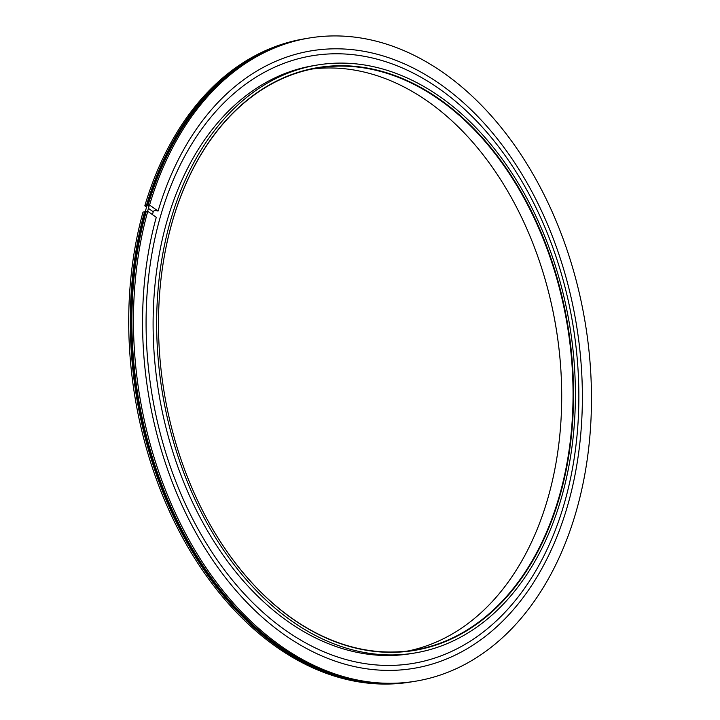 <?xml version="1.0" encoding="UTF-8"?>
<svg xmlns="http://www.w3.org/2000/svg" width="720" height="720" viewBox="0 0 720 720"><rect width="100%" height="100%" fill="white"/><g stroke="black" fill="none" stroke-linecap="round" stroke-linejoin="round"><path stroke-width="1.08" d="M559.791 496.26A295.38 204.588 -99.4 0 1 381.726 652.041A295.38 204.588 -99.4 0 1 185.697 472.482A295.38 204.588 -99.4 0 1 158.733 309.798A295.38 204.588 -99.4 0 1 172.26 221.778A295.38 204.588 -99.4 0 1 440.361 99.783A295.38 204.588 -99.4 0 1 559.791 496.26M185.679 472.437A295.02 204.345 80.6 0 0 414.009 650.115A295.02 204.345 80.6 0 0 559.305 496.134A295.02 204.345 80.6 0 0 521.649 193.851A295.02 204.345 80.6 0 0 317.529 68.004A295.02 204.345 80.6 0 0 172.242 221.985A295.02 204.345 80.6 0 0 158.724 309.852M311.877 69.057A295.02 204.345 -99.4 0 1 534.537 247.608A295.02 204.345 -99.4 0 1 561.474 410.094A295.02 204.345 -99.4 0 1 547.956 498.015A295.02 204.345 -99.4 0 1 408.321 650.934M564.507 502.704A307.989 213.327 -99.4 0 1 284.958 629.901A307.989 213.327 -99.4 0 1 160.434 216.504A307.989 213.327 -99.4 0 1 439.974 89.307A307.989 213.327 -99.4 0 1 564.507 502.704M170.541 220.563A297.999 206.406 -99.4 0 1 317.295 65.025A297.999 206.406 -99.4 0 1 523.476 192.15A297.999 206.406 -99.4 0 1 561.51 497.475A297.999 206.406 -99.4 0 1 414.756 653.004A297.999 206.406 -99.4 0 1 208.575 525.888A297.999 206.406 -99.4 0 1 170.541 220.563M414.756 653.004L411.201 653.589A297.999 206.406 -99.4 0 1 205.02 526.473A297.999 206.406 -99.4 0 1 166.986 221.148A297.999 206.406 -99.4 0 1 313.74 65.619L317.295 65.025M561.474 410.148A295.38 204.588 80.6 0 0 534.519 247.563M148.815 205.875L148.752 206.532L147.996 205.299A325.953 225.765 80.6 0 1 307.602 38.295L309.168 38.034A325.953 225.765 80.6 0 0 149.562 205.038L147.996 205.299M153.324 211.851C153.468 210.564 155.052 210.303 158.067 211.059L149.562 205.038M147.762 211.302A325.953 225.765 80.6 0 0 191.079 543.591A325.953 225.765 80.6 0 0 415.764 681.174L414.198 681.435A325.953 225.765 80.6 0 1 189.513 543.843A325.953 225.765 80.6 0 1 146.196 211.563L147.762 211.302L156.267 217.323A312.984 216.783 80.6 0 0 284.877 635.112A312.984 216.783 80.6 0 0 567.783 505.026A312.984 216.783 80.6 0 0 442.404 85.752A312.984 216.783 80.6 0 0 158.067 211.059M412.596 681.696A325.953 225.765 80.6 0 1 187.902 544.113A325.953 225.765 80.6 0 1 144.585 211.824L143.019 212.085A325.953 225.765 80.6 0 0 186.336 544.374A325.953 225.765 80.6 0 0 411.03 681.957L412.596 681.696A325.953 225.765 80.6 0 0 413.397 681.561M415.764 681.174A325.953 225.765 80.6 0 0 576.288 511.047A325.953 225.765 80.6 0 0 534.69 177.084A325.953 225.765 80.6 0 0 309.168 38.034M146.916 205.938L144.819 205.821L146.583 207.072M144.585 211.824L145.125 212.202M306.801 38.43A325.953 225.765 80.6 0 0 306 38.565A325.953 225.765 80.6 0 0 146.385 205.56M306 38.565L304.425 38.826A325.953 225.765 80.6 0 0 144.819 205.821M148.428 208.377L153.234 211.788M135.972 261.207L135.081 260.757C140.247 224.613 149.733 191.529 163.548 161.496A1.071 0.54 24.8 0 1 163.881 161.289A1.071 0.54 24.8 0 1 164.439 161.334M135.081 260.757L136.062 260.577M135.981 261.135L135.324 260.793L136.053 260.649M197.046 107.523A324.702 224.901 80.6 0 0 164.088 161.28M135.342 261.018A324.702 224.901 80.6 0 0 287.217 651.582M153.333 211.464L152.424 214.587M149.076 206.163L147.591 211.329"/></g></svg>
